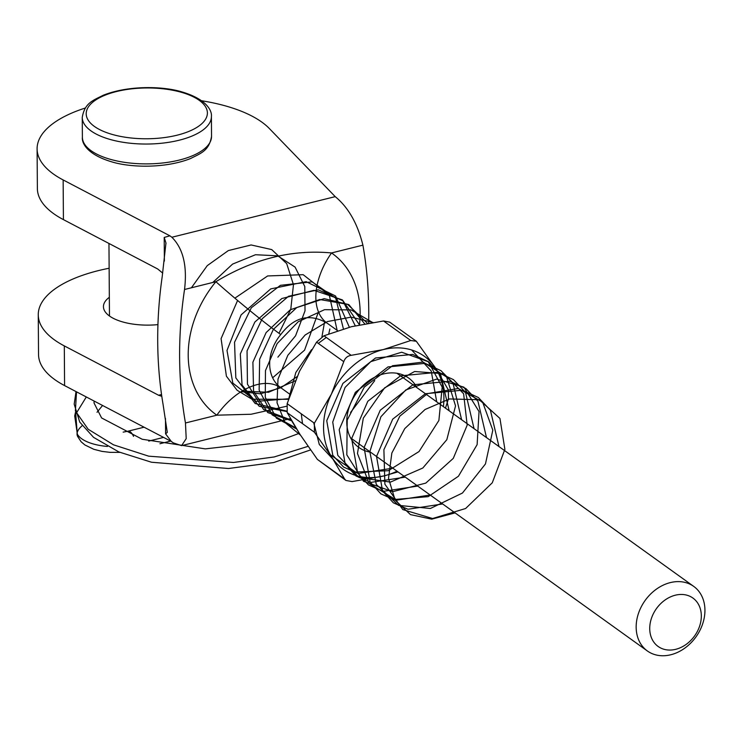 <?xml version="1.0" encoding="UTF-8"?>
<svg xmlns="http://www.w3.org/2000/svg" width="742" height="742" viewBox="0 0 742 742"><rect width="100%" height="100%" fill="white"/><g stroke="black" fill="none" stroke-linecap="round" stroke-linejoin="round"><path stroke-width="1.11" d="M164.372 261.082L164.214 237.44L165.958 243.014L162.201 276.627A437.836 344.548 125.7 0 0 163.101 404.594L167.284 432.382L165.587 433.857L165.475 418.469M368.644 323.141A437.836 344.548 125.7 0 0 362.903 245.148L331.544 252.948A99.354 78.179 -54.3 0 1 359.471 324.875M286.56 406.264L251.102 414.249L216.831 415.186A99.354 78.179 -54.3 0 1 215.894 281.7L184.535 289.491C187.364 265.933 183.144 248.514 171.875 237.245L335.217 196.639L269.467 128.654A120.482 50.512 -0.4 0 0 201.666 100.764M85.311 108.026A120.482 50.512 -0.4 0 0 37.1 148.873L37.378 188.561A120.482 50.512 -0.4 0 0 63.422 219.623L157.694 268.975L162.711 273.112M37.1 148.873A120.482 50.512 -0.4 0 0 63.144 179.944L169.89 235.817L164.214 237.44M171.875 237.245L169.89 235.817M290.428 418.581L181.595 445.636L173.313 442.891L171.319 441.462L165.587 433.857M181.595 445.636L186.205 438.633L185.463 422.986L216.831 415.186A59.61 36.775 125 0 1 280.893 387.806A39.743 31.275 125.7 0 0 281.116 387.964M184.535 289.491A437.836 344.548 125.7 0 0 185.463 422.986M109.13 268.242A120.482 50.512 -0.4 0 0 38.259 314.831L38.538 354.518A120.482 50.512 -0.4 0 0 64.582 385.59L171.319 441.462M335.217 196.639C348.332 207.389 357.561 223.555 362.903 245.148M161.793 396.321L158.575 395.245L161.533 394.512M38.259 314.831A120.482 50.512 -0.4 0 0 64.304 345.902L158.575 395.245M109.334 297.301A44.706 18.745 -0.4 0 0 103.444 306.696A44.706 18.745 -0.4 0 0 157.944 324.616M280.745 334.568A59.61 3.163 -140.4 0 1 215.894 281.7C253.541 258.847 292.088 249.256 331.544 252.948A59.61 36.775 125 0 0 326.999 323.076C309.525 313.096 294.11 316.936 280.745 334.568A39.743 31.275 125.7 0 0 269.671 364.072A39.743 31.275 125.7 0 0 280.884 387.797L290.122 394.438M636.163 627.231A39.743 31.275 -54.3 0 1 656.549 589.046A39.743 31.275 -54.3 0 1 693.724 586.403A39.743 31.275 -54.3 0 1 695.95 636.924A39.743 31.275 -54.3 0 1 647.367 650.966A39.743 31.275 -54.3 0 1 636.163 627.231M649.732 628.669A29.801 23.456 125.7 0 0 688.585 642.489A29.801 23.456 125.7 0 0 688.261 595.622A29.801 23.456 125.7 0 0 649.732 628.669M133.541 436.379A9.934 4.498 -104 0 0 128.032 431.195A9.934 4.498 -104 0 0 127.93 431.213M82.13 425.704C77.52 429.785 76.046 433.411 77.706 436.602L81.138 441.787L84.885 444.959L93.789 449.29L102.016 451.386L109.983 452.351L119.926 452.388M410.743 340.513L383.531 320.98L351.42 326.712L323.976 335.783L351.179 355.325L383.289 349.593L410.743 340.513L416.327 341.274L435.628 368.208L448.372 389.893L448.437 398.908L445.469 408.137M299.527 371.232L287.154 403.667L314.367 423.209L331.396 394.113L343.769 361.688L316.556 342.145L299.527 371.232M397.981 471.884L384.171 475.863A69.544 54.732 -54.3 0 1 331.841 457.257L314.432 432.224L287.219 412.682L299.972 434.367L317.381 459.4L344.585 478.942L331.841 457.257A69.544 54.732 -54.3 0 1 331.396 394.113A69.544 54.732 -54.3 0 1 383.289 349.593A69.544 54.732 -54.3 0 1 435.628 368.208A69.544 54.732 -54.3 0 1 443.391 406.644M397.035 471.207A69.544 54.732 -54.3 0 1 384.171 475.863L352.06 481.595L345.93 480.445L317.381 459.4M351.179 355.325C347.497 355.919 345.021 358.043 343.769 361.688M314.367 423.209L314.432 432.224M344.585 478.942L345.93 480.445M370.573 452.203A42.721 33.622 -54.3 0 1 347.349 414.602A42.721 33.622 -54.3 0 1 383.466 373.949A42.721 33.622 -54.3 0 1 416.93 387.649M316.556 342.145L323.976 335.783M287.219 412.682L287.154 403.667M383.531 320.98L389.661 322.13M455.087 512.889L431.714 519.159L410.474 514.614L395.152 500.145L388.52 478.34L391.85 453.028L404.724 428.653L425.055 409.501L449.531 398.955L479.332 399.725L499.96 418.479L504.885 449.346L492.28 482.782L465.624 508.502L432.595 518.519L402.795 509.587L384.875 484.155L383.892 449.643L399.799 416.179L427.494 393.622L458.306 388.502L482.625 402.127L492.809 430.165L485.463 463.935L462.461 493.031L430.397 508.483L398.593 505.376L376.277 484.424L369.841 451.683L380.887 416.781L405.763 389.967L436.648 379.088L463.917 387.166L479.035 411.532L477.125 444.634L458.426 476.253L428.236 496.639L395.3 499.44L369.21 483.543L357.477 453.52L363.302 418.163L384.606 387.862L414.639 371.501L444.041 373.773L463.62 393.752L467.172 425.185L453.279 458.38L425.797 483.107L392.676 491.686L363.524 481.308L346.811 454.846L347.219 420.028L364.294 387.092L392.574 365.723L423.209 362.096L446.656 377.075L455.532 405.911L446.823 439.691L422.819 468.017L390.431 482.114L359.054 477.514L337.796 455.356L332.741 422.077L345.067 387.445L370.731 361.651L401.691 352.218L428.282 361.734L442.186 387.12L438.884 420.482L419.035 451.544L388.279 470.725L355.548 472.023L330.357 454.8M374.738 380.609L350.576 412.459M295.947 427.976L272.193 414.917L259.143 390.116L259.635 359.258L273.316 329.457L296.735 307.596L324.133 298.655L348.814 304.6L364.721 323.846M291.291 420.102L263.586 409.51L247.448 384.152L247.058 350.864L262.232 318.68L288.471 296.318L318.179 289.797L342.823 300.695L355.26 325.794M286.644 411.087L255.146 403.509L235.826 377.901L234.537 342.257L251.325 307.782L280.411 285.318L312.076 281.849L335.736 298.21L343.407 328.882M288.527 399.27L251.955 399.224L237.078 390.236L226.403 376.203L221.088 338.63L237.598 300.464M329.865 328.975L328.762 333.863M295.242 380.841L268.53 392.277L242.003 391.127M318.466 311.853L304.563 350.168L272.648 377.789M212.787 282.47L232.571 264.106L255.508 254.729L277.629 255.823L295.075 267.092L304.795 286.551L305.018 310.852L295.566 335.811L277.888 357.143M191.408 287.785L207.25 265.645L228.341 250.583L251.111 244.953L271.73 249.59L286.7 263.633L293.461 284.705L290.781 309.293L278.964 333.288M498.958 446.545L490.416 410.233L478.377 397.526L462.479 390.19L425.342 393.733L392.694 419.165L376.537 456.441L382.557 490.981L393.343 502.807L407.989 509.262L442.64 503.957M486.502 437.604L477.969 401.292L465.93 388.585L450.032 381.249L412.895 384.792L380.247 410.224L364.09 447.5L370.11 482.04L380.896 493.866L395.542 500.321L430.193 495.016M474.055 428.663L465.522 392.351L453.483 379.644L437.585 372.308L400.439 375.86L367.8 401.292L351.643 438.559L357.663 473.099L368.449 484.925L383.095 491.38L417.746 486.075M461.607 419.731L453.074 383.41L441.036 370.703L425.138 363.367L387.992 366.919L355.344 392.351L339.196 429.627L345.215 464.167L356.002 475.984L370.648 482.439L405.29 477.134M449.16 410.79L440.627 374.469L428.579 361.762L412.691 354.435L375.545 357.978L342.897 383.41L326.749 420.686L332.768 455.226L343.555 467.052L358.2 473.498L392.843 468.202M436.713 401.849L431.232 370.981L411.606 349.964M313.718 422.736L319.301 444.486L333.334 459.595M301.271 413.804L302.513 423.673M326.295 337.452L318.272 343.379M311.584 349.621L295.817 372.512L288.963 397.916M292.079 421.484L300.501 435.192M372.948 322.445L351.124 317.131L327.333 321.583L305.129 335.022L287.831 355.288L278 379.153L277.044 402.813L284.993 422.532L300.473 435.155M372.614 322.501L351.068 309.896L324.56 309.674L298.228 321.74L277.183 343.537L265.469 370.573L265.265 397.285L276.423 418.173L296.531 428.922M367.448 323.354L347.627 304.359L319.728 299.508L290.261 309.813L266.118 332.592L252.901 362.179L253.578 391.238L267.741 412.571L291.717 420.844M359.49 324.866L342.442 299.935L313.977 290.317L281.858 298.525L254.858 322.028L240.306 353.953L242.04 385.052L259.236 406.319L286.755 411.522M349.361 327.231L335.579 296.002L306.14 281.672L270.747 288.888L241.113 314.868L226.996 350.428L232.812 383.095L256.185 401.385L288.694 398.751M337.128 330.338L329.281 295.14L303.172 274.688L267.639 275.95L234.871 298.163M241.178 391.637L260.368 393.817L280.791 387.76M281.051 387.63L297.032 376.658M321.935 336.877L324.69 321.165M76.519 391.832L75.396 410.975L88.168 429.238L113.48 444.81L148.697 456.172L233.48 462.47L274.197 456.951L308.023 446.35L274.197 456.951L233.48 462.47L148.697 456.172L113.48 444.81L88.168 429.238L75.396 410.975L76.519 391.832M75.684 413.044L77.251 433.968L75.072 415.214L86.313 396.961M107.423 446.443A39.252 16.454 179.6 0 1 77.251 433.968M163.574 437.4L148.706 441.1M63.144 179.944L63.422 219.623M64.582 385.59L64.304 345.902M337.61 330.691L327.241 323.243A39.743 31.275 125.7 0 0 326.999 323.076M177.171 135.174A60.603 25.404 -0.4 0 0 177.023 91.173A60.603 25.404 -0.4 0 0 86.202 113.749A60.603 25.404 -0.4 0 0 177.171 135.174M179.193 140.21A64.582 27.074 179.6 0 1 82.251 117.421C84.69 102.962 92.824 100.541 103.296 95.236C128.774 85.098 164.075 86.128 182.745 92.156C206.684 99.428 212.138 110.753 211.405 116.522A64.582 27.074 179.6 0 1 179.193 140.21M211.535 136.361C209.096 150.83 200.961 153.251 190.499 158.556C165.012 168.694 129.72 167.664 111.04 161.626C87.102 154.364 81.648 143.039 82.39 137.27A64.582 27.074 -0.4 0 0 179.332 160.059A64.582 27.074 -0.4 0 0 211.535 136.361L211.405 116.522M165.958 243.673L165.958 243.014M693.724 586.403L396.887 373.254M647.367 650.966L350.53 437.817M109.464 315.999L108.963 243.459M82.39 137.27L82.251 117.421M159.938 443.735L170.604 441.082M127.976 431.204L144.078 427.197M94.141 401.06L94.03 402.971L101.589 417.941L142.214 439.264L205.33 448.882L280.671 440.238L299.286 433.309M76.027 391.581L74.181 404.14L79.737 422.105L93.566 437.363L118.776 451.906L151.507 462.238L228.517 468.508L273.715 462.544L310.536 449.93M75.48 412.367L74.701 415.9L77.706 436.602M102.572 405.475L97.026 412.283M123.163 432.122L128.032 431.195M416.327 341.264L389.671 322.13"/></g></svg>
